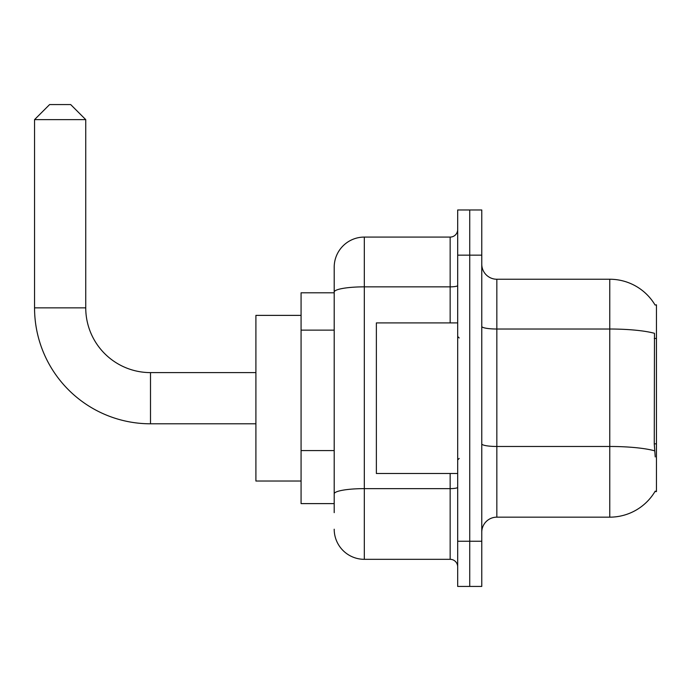 <?xml version="1.0" encoding="UTF-8"?>
<svg xmlns="http://www.w3.org/2000/svg" width="691" height="691" viewBox="0 0 691 691"><rect width="100%" height="100%" fill="white"/><g stroke="black" fill="none" stroke-linecap="round" stroke-linejoin="round"><path stroke-width="1.04" d="M496.838 517.162L609.773 517.162A52.706 52.706 0 0 0 655.232 491.111L654.973 491.56L656.45 491.56L656.45 304.843L655.085 305.033A52.706 52.706 0 0 0 609.773 279.242A52.706 52.706 0 0 1 654.973 304.843A52.706 52.706 0 0 0 609.773 279.242L496.838 279.242A15.055 15.055 0 0 1 481.774 264.187A15.055 15.055 0 0 0 496.838 279.242L496.838 517.162A15.055 15.055 0 0 0 481.774 532.217M334.202 512.644L334.202 292.086L334.202 292.794L301.077 292.794L301.077 503.609L334.202 503.609M469.733 541.252L469.733 586.426L481.774 586.426L481.774 541.252L469.733 541.252L469.733 586.426L457.684 586.426L457.684 541.252L469.733 541.252L469.733 255.152L469.733 541.252M457.684 541.252L457.684 209.978L469.733 209.978L469.733 255.152L469.733 209.978L481.774 209.978L481.774 541.252M655.232 456.932L654.265 443.847L654.481 333.321A52.706 9.156 180 0 0 609.773 329.02L609.773 279.242A52.706 52.706 0 0 1 655.085 305.033M450.152 322.913L450.152 286.851L364.321 286.851A30.119 5.226 180 0 0 334.202 292.086L334.202 267.201A30.119 30.119 0 0 1 364.321 237.082L364.321 559.321L450.152 559.321L450.152 473.49M364.321 237.082L450.152 237.082A7.532 7.532 0 0 0 457.684 229.55M334.202 321.09L334.202 267.201M334.202 499.092L334.202 459.627M457.684 566.853A7.532 7.532 0 0 0 450.152 559.321M364.321 559.321A30.119 30.119 0 0 1 334.202 529.211M457.684 322.913L376.37 322.913L376.37 473.49L457.684 473.49M255.903 423.799L150.5 423.799A115.95 115.95 0 0 1 34.55 307.858L34.55 119.629L49.605 104.574L70.689 104.574L85.744 119.629L34.55 119.629M150.5 423.799L150.5 372.604A64.747 64.747 0 0 1 85.744 307.858L85.744 119.629M301.077 315.381L255.903 315.381L255.903 481.022L301.077 481.022M656.45 338.443L654.265 338.443M656.45 443.847L654.265 443.847M334.202 330.125L301.077 330.125M334.202 450.592L301.077 450.592M609.773 517.162L609.773 329.02L496.838 329.02A15.055 2.617 0 0 1 481.774 326.402M654.645 450.826A52.706 9.156 180 0 0 609.773 446.472L496.838 446.472A15.055 2.617 -0 0 1 481.774 443.855M481.774 255.152L457.684 255.152M457.684 487.328A7.532 1.304 0 0 1 450.152 488.632L364.321 488.632A30.119 5.226 180 0 0 334.202 493.866M457.684 285.547A7.532 1.304 0 0 1 450.152 286.851L450.152 237.082M34.55 307.858L85.744 307.858M459.187 337.968L457.684 336.465M459.187 458.435L457.684 459.938M255.903 372.604L150.5 372.604"/></g></svg>
